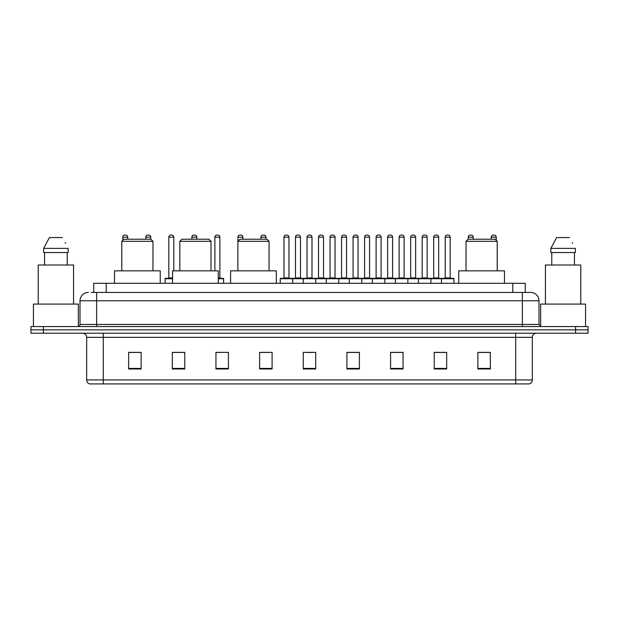 <?xml version="1.0" encoding="UTF-8"?>
<svg xmlns="http://www.w3.org/2000/svg" width="619" height="619" viewBox="0 0 619 619"><rect width="100%" height="100%" fill="white"/><g stroke="black" fill="none" stroke-linecap="round" stroke-linejoin="round"><path stroke-width="0.93" d="M93.732 292.454L93.732 283.309L525.268 283.309L525.268 292.454M91.426 292.454L527.767 292.454M91.233 292.454L96.641 292.454L96.641 300.772L80.006 300.772L80.006 324.464A2.081 2.081 0 0 1 77.932 326.546M88.324 292.454A8.318 8.318 0 0 0 80.006 300.772M538.994 300.772L522.359 300.772L522.359 292.454L530.676 292.454A8.318 8.318 0 0 1 538.994 300.772L538.994 324.464L541.068 326.546M43.423 326.546L30.95 326.546L30.95 329.873L43.423 329.873L30.95 329.873L30.95 333.2L43.423 333.2L43.423 329.873L575.577 329.873L43.423 329.873L43.423 326.546L575.577 326.546L575.577 329.873L588.05 329.873L575.577 329.873L575.577 333.2L43.423 333.2M588.05 326.546L588.05 329.873L588.05 326.546L575.577 326.546M529.137 383.919L515.712 383.919L515.712 379.927L532.34 379.927L532.34 337.355A4.155 4.155 0 0 1 536.495 333.2M529.013 383.919L89.654 383.919A4.155 4.155 0 0 1 86.66 379.927L86.66 337.355C86.412 334.833 85.027 333.448 82.505 333.2M490.349 368.994L490.349 352.366L477.876 352.366L477.876 368.994L490.349 368.994M446.694 368.994L446.694 352.366L434.221 352.366L434.221 368.994L446.694 368.994M403.046 368.994L403.046 352.366L390.574 352.366L390.574 368.994L403.046 368.994M359.391 368.994L359.391 352.366L346.919 352.366L346.919 368.994L359.391 368.994M141.124 368.994L141.124 352.366L128.651 352.366L128.651 368.994L141.124 368.994M184.779 368.994L184.779 352.366L172.306 352.366L172.306 368.994L184.779 368.994M228.426 368.994L228.426 352.366L215.954 352.366L215.954 368.994L228.426 368.994M272.081 368.994L272.081 352.366L259.609 352.366L259.609 368.994L272.081 368.994M315.736 368.994L315.736 352.366L303.264 352.366L303.264 368.994L315.736 368.994M588.05 333.2L588.05 329.873L588.05 333.2L575.577 333.2M398.512 352.451L393.227 352.451M444.574 352.451L439.297 352.451M259.609 352.451L268.422 352.451M215.954 352.451L220.488 352.451M180.454 352.451L174.426 352.451M346.919 352.451L358.68 352.451M352.443 352.451L347.166 352.451M306.382 352.451L312.618 352.451M184.779 352.451L172.306 352.451M141.124 352.451L128.651 352.451M403.046 352.451L390.574 352.451M446.694 352.451L434.221 352.451M490.349 352.451L477.876 352.451M78.342 326.507L78.342 304.091L33.441 304.091L33.441 326.546M73.56 304.091L73.56 265.017L38.223 265.017L38.223 304.091M67.231 252.544L67.231 265.017L67.231 252.544M43.647 248.381L49.404 237.572L43.647 248.381L43.647 252.544L68.144 252.544L68.144 248.381L43.647 248.381M65.513 243.252L65.188 242.625M44.56 252.544L44.56 265.017M62.387 237.572L49.404 237.572M121.788 241.317L152.97 241.317L150.889 239.236L123.87 239.236L121.788 241.317L121.788 270.836M152.97 241.317L152.97 270.836M160.244 283.309L160.244 270.836L114.515 270.836L114.515 283.309M179.827 241.317L211.009 241.317L208.928 239.236L181.909 239.236L179.827 241.317L179.827 270.836M211.009 241.317L211.009 270.836M218.283 283.309L218.283 270.836L172.554 270.836L172.554 283.309M237.866 241.317L269.048 241.317L266.967 239.236L239.948 239.236L237.866 241.317L237.866 270.836M269.048 241.317L269.048 270.836M276.322 283.309L276.322 270.836L230.593 270.836L230.593 283.309M466.03 241.317L497.212 241.317L495.13 239.236L468.111 239.236L466.03 241.317L466.03 270.836M497.212 241.317L497.212 270.836M504.485 283.309L504.485 270.836L458.756 270.836L458.756 283.309M585.559 326.546L585.559 304.091L540.658 304.091L540.658 326.507M580.777 304.091L580.777 265.017L545.44 265.017L545.44 304.091M550.856 248.381L556.613 237.572L550.856 248.381L550.856 252.544L575.353 252.544L575.353 248.381L550.856 248.381M572.722 243.252L572.397 242.625M551.769 252.544L551.769 265.017M574.44 265.017L574.44 252.544M569.596 237.572L556.613 237.572M441.455 283.309L441.455 278.736A0.418 0.418 0 0 1 441.873 278.318L453.518 278.318A0.418 0.418 0 0 1 453.928 278.736L280.229 278.736A0.418 0.418 0 0 1 280.647 278.318L292.292 278.318A0.418 0.418 0 0 1 292.702 278.736L292.702 283.309M288.965 277.9A0.418 0.418 0 0 0 289.375 278.318A0.418 0.418 0 0 1 288.965 277.9L288.965 237.162A2.081 2.081 0 0 0 286.883 235.081L286.055 235.081L286.883 235.081A2.081 2.081 0 0 1 288.965 237.162L283.974 237.162A2.081 2.081 0 0 1 286.055 235.081A2.081 2.081 0 0 0 283.974 237.162L283.974 277.9A0.418 0.418 0 0 1 283.556 278.318A0.418 0.418 0 0 0 283.974 277.9L288.965 277.9M292.292 278.318L280.647 278.318A0.418 0.418 0 0 0 280.229 278.736L280.229 283.309M303.264 283.309L303.264 278.736A0.418 0.418 0 0 1 303.681 278.318L315.319 278.318A0.418 0.418 0 0 1 315.736 278.736L315.736 283.309M311.991 277.9A0.418 0.418 0 0 0 312.409 278.318A0.418 0.418 0 0 1 311.991 277.9L311.991 237.162A2.081 2.081 0 0 0 309.918 235.081L309.082 235.081L309.918 235.081A2.081 2.081 0 0 1 311.991 237.162L307.009 237.162A2.081 2.081 0 0 1 309.082 235.081A2.081 2.081 0 0 0 307.009 237.162L307.009 277.9A0.418 0.418 0 0 1 306.591 278.318A0.418 0.418 0 0 0 307.009 277.9L311.991 277.9M326.298 283.309L326.298 278.736A0.418 0.418 0 0 1 326.708 278.318L338.353 278.318A0.418 0.418 0 0 1 338.771 278.736L338.771 283.309M335.026 277.9A0.418 0.418 0 0 0 335.444 278.318A0.418 0.418 0 0 1 335.026 277.9L335.026 237.162A2.081 2.081 0 0 0 332.945 235.081L332.117 235.081L332.945 235.081A2.081 2.081 0 0 1 335.026 237.162L330.035 237.162A2.081 2.081 0 0 1 332.117 235.081A2.081 2.081 0 0 0 330.035 237.162L330.035 277.9A0.418 0.418 0 0 1 329.625 278.318A0.418 0.418 0 0 0 330.035 277.9L335.026 277.9M349.325 283.309L349.325 278.736A0.418 0.418 0 0 1 349.743 278.318L361.388 278.318A0.418 0.418 0 0 1 361.798 278.736L361.798 283.309M358.061 277.9A0.418 0.418 0 0 0 358.478 278.318A0.418 0.418 0 0 1 358.061 277.9L358.061 237.162A2.081 2.081 0 0 0 355.979 235.081L355.151 235.081L355.979 235.081A2.081 2.081 0 0 1 358.061 237.162L353.07 237.162A2.081 2.081 0 0 1 355.151 235.081A2.081 2.081 0 0 0 353.07 237.162L353.07 277.9A0.418 0.418 0 0 1 352.652 278.318A0.418 0.418 0 0 0 353.07 277.9L358.061 277.9M372.359 283.309L372.359 278.736A0.418 0.418 0 0 1 372.777 278.318L384.414 278.318A0.418 0.418 0 0 1 384.832 278.736L384.832 283.309M381.095 277.9A0.418 0.418 0 0 0 381.505 278.318A0.418 0.418 0 0 1 381.095 277.9L381.095 237.162A2.081 2.081 0 0 0 379.014 235.081L378.178 235.081L379.014 235.081A2.081 2.081 0 0 1 381.095 237.162L376.104 237.162A2.081 2.081 0 0 1 378.178 235.081A2.081 2.081 0 0 0 376.104 237.162L376.104 277.9A0.418 0.418 0 0 1 375.687 278.318A0.418 0.418 0 0 0 376.104 277.9L381.095 277.9M395.394 283.309L395.394 278.736A0.418 0.418 0 0 1 395.812 278.318L407.449 278.318A0.418 0.418 0 0 1 407.867 278.736L407.867 283.309M404.122 277.9A0.418 0.418 0 0 0 404.54 278.318A0.418 0.418 0 0 1 404.122 277.9L404.122 237.162A2.081 2.081 0 0 0 402.048 235.081L401.213 235.081L402.048 235.081A2.081 2.081 0 0 1 404.122 237.162L399.131 237.162A2.081 2.081 0 0 1 401.213 235.081A2.081 2.081 0 0 0 399.131 237.162L399.131 277.9A0.418 0.418 0 0 1 398.721 278.318A0.418 0.418 0 0 0 399.131 277.9L404.122 277.9M418.429 283.309L418.429 278.736A0.418 0.418 0 0 1 418.839 278.318L430.484 278.318A0.418 0.418 0 0 1 430.901 278.736L430.901 283.309M427.156 277.9A0.418 0.418 0 0 0 427.574 278.318A0.418 0.418 0 0 1 427.156 277.9L427.156 237.162A2.081 2.081 0 0 0 425.075 235.081L424.247 235.081L425.075 235.081A2.081 2.081 0 0 1 427.156 237.162L422.166 237.162A2.081 2.081 0 0 1 424.247 235.081A2.081 2.081 0 0 0 422.166 237.162L422.166 277.9A0.418 0.418 0 0 1 421.748 278.318A0.418 0.418 0 0 0 422.166 277.9L427.156 277.9M453.518 278.318L441.873 278.318L453.518 278.318A0.418 0.418 0 0 1 453.928 278.736L453.928 283.309M450.191 277.9A0.418 0.418 0 0 0 450.601 278.318A0.418 0.418 0 0 1 450.191 277.9L450.191 237.162A2.081 2.081 0 0 0 448.11 235.081L447.282 235.081L448.11 235.081A2.081 2.081 0 0 1 450.191 237.162L445.2 237.162A2.081 2.081 0 0 1 447.282 235.081A2.081 2.081 0 0 0 445.2 237.162L445.2 277.9A0.418 0.418 0 0 1 444.782 278.318A0.418 0.418 0 0 0 445.2 277.9L450.191 277.9M303.805 278.318L292.16 278.318M295.487 237.162A2.081 2.081 0 0 1 297.569 235.081L298.397 235.081A2.081 2.081 0 0 1 300.478 237.162L295.487 237.162L295.487 277.9A0.418 0.418 0 0 1 295.077 278.318M300.478 237.162L300.478 277.9A0.418 0.418 0 0 0 300.896 278.318M326.84 278.318L315.195 278.318M318.522 237.162A2.081 2.081 0 0 1 320.603 235.081L321.431 235.081A2.081 2.081 0 0 1 323.513 237.162L318.522 237.162L318.522 277.9A0.418 0.418 0 0 1 318.104 278.318M323.513 237.162L323.513 277.9A0.418 0.418 0 0 0 323.923 278.318M349.867 278.318L338.229 278.318M341.556 237.162A2.081 2.081 0 0 1 343.63 235.081L344.466 235.081A2.081 2.081 0 0 1 346.539 237.162L341.556 237.162L341.556 277.9A0.418 0.418 0 0 1 341.139 278.318M346.539 237.162L346.539 277.9A0.418 0.418 0 0 0 346.957 278.318M372.901 278.318L361.264 278.318M364.583 237.162A2.081 2.081 0 0 1 366.665 235.081L367.5 235.081A2.081 2.081 0 0 1 369.574 237.162L364.583 237.162L364.583 277.9A0.418 0.418 0 0 1 364.173 278.318M369.574 237.162L369.574 277.9A0.418 0.418 0 0 0 369.992 278.318M395.936 278.318L384.291 278.318M387.618 237.162A2.081 2.081 0 0 1 389.699 235.081L390.527 235.081A2.081 2.081 0 0 1 392.608 237.162L387.618 237.162L387.618 277.9A0.418 0.418 0 0 1 387.2 278.318M392.608 237.162L392.608 277.9A0.418 0.418 0 0 0 393.026 278.318M418.962 278.318L407.325 278.318M410.652 237.162A2.081 2.081 0 0 1 412.726 235.081L413.562 235.081A2.081 2.081 0 0 1 415.643 237.162L410.652 237.162L410.652 277.9A0.418 0.418 0 0 1 410.235 278.318M415.643 237.162L415.643 277.9A0.418 0.418 0 0 0 416.053 278.318M441.997 278.318L430.36 278.318M433.687 237.162A2.081 2.081 0 0 1 435.761 235.081L436.596 235.081A2.081 2.081 0 0 1 438.67 237.162L433.687 237.162L433.687 277.9A0.418 0.418 0 0 1 433.269 278.318M438.67 237.162L438.67 277.9A0.418 0.418 0 0 0 439.088 278.318M127.738 239.236L127.738 237.162A2.081 2.081 0 0 0 125.657 235.081L124.829 235.081A2.081 2.081 0 0 0 122.748 237.162L122.748 240.358M150.765 239.236L150.765 237.162A2.081 2.081 0 0 0 148.692 235.081L147.856 235.081A2.081 2.081 0 0 0 145.782 237.162L145.782 239.236M172.554 278.736L165.072 278.736A0.418 0.418 0 0 1 165.482 278.318L172.554 278.318M168.809 237.162A2.081 2.081 0 0 1 170.89 235.081L171.718 235.081A2.081 2.081 0 0 1 173.8 237.162L168.809 237.162L168.809 277.9A0.418 0.418 0 0 1 168.399 278.318M173.8 237.162L173.8 270.836M165.072 278.736L165.072 283.309M196.834 239.236L196.834 237.162A2.081 2.081 0 0 0 194.753 235.081L193.925 235.081A2.081 2.081 0 0 0 191.844 237.162L191.844 239.236M223.606 283.309L223.606 278.736A0.418 0.418 0 0 0 223.188 278.318L218.283 278.318M219.869 237.162L214.878 237.162A2.081 2.081 0 0 1 216.952 235.081L217.787 235.081A2.081 2.081 0 0 1 219.869 237.162L219.869 277.9A0.418 0.418 0 0 0 220.279 278.318M214.878 237.162L214.878 270.836M242.896 239.236L242.896 237.162A2.081 2.081 0 0 0 240.822 235.081L239.986 235.081A2.081 2.081 0 0 0 237.905 237.162L237.905 241.278M265.93 239.236L265.93 237.162A2.081 2.081 0 0 0 263.849 235.081L263.021 235.081A2.081 2.081 0 0 0 260.939 237.162L260.939 239.236M303.681 278.318L315.319 278.318M473.218 239.236L473.218 237.162A2.081 2.081 0 0 0 471.144 235.081L470.308 235.081A2.081 2.081 0 0 0 468.235 237.162L468.235 239.236M496.252 240.358L496.252 237.162A2.081 2.081 0 0 0 494.171 235.081L493.343 235.081A2.081 2.081 0 0 0 491.262 237.162L491.262 239.236M106.205 292.454L106.205 283.309M512.795 292.454L512.795 283.309M96.641 326.546L96.641 324.464L538.994 324.464M80.006 324.464L96.641 324.464L96.641 300.772L522.359 300.772L522.359 326.546M515.712 333.2L515.712 337.355L86.66 337.355M532.34 337.355L515.712 337.355L515.712 379.927L103.288 379.927L103.288 383.919M86.66 379.927L103.288 379.927L103.288 333.2M315.736 368.413L303.264 368.413M272.081 368.413L259.609 368.413M228.426 368.413L215.954 368.413M184.779 368.413L172.306 368.413M141.124 368.413L128.651 368.413M359.391 368.413L346.919 368.413M403.046 368.413L390.574 368.413M446.694 368.413L434.221 368.413M490.349 368.413L477.876 368.413M295.487 277.9L300.478 277.9M318.522 277.9L323.513 277.9M341.556 277.9L346.539 277.9M364.583 277.9L369.574 277.9M387.618 277.9L392.608 277.9M410.652 277.9L415.643 277.9M433.687 277.9L438.67 277.9M127.738 237.162L122.748 237.162M150.765 237.162L145.782 237.162M168.809 277.9L172.554 277.9M196.834 237.162L191.844 237.162M223.606 278.736L218.283 278.736M218.283 277.9L219.869 277.9M242.896 237.162L237.905 237.162M265.93 237.162L260.939 237.162M473.218 237.162L468.235 237.162M496.252 237.162L491.262 237.162M529.346 383.919C531.226 383.254 532.224 381.923 532.34 379.927"/></g></svg>
